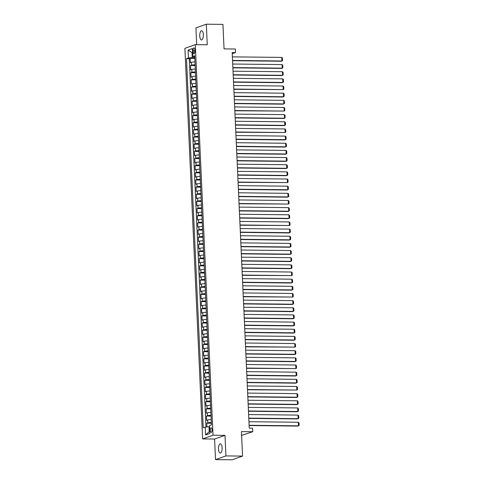<?xml version="1.0" encoding="UTF-8"?>
<svg xmlns="http://www.w3.org/2000/svg" width="484" height="484" viewBox="0 0 484 484"><rect width="100%" height="100%" fill="white"/><g stroke="black" fill="none" stroke-linecap="round" stroke-linejoin="round"><path stroke-width="0.73" d="M222.108 447.833A4.622 1.809 -89.4 0 0 220.353 443.846A4.622 1.809 -89.4 0 0 218.508 449.11A4.622 1.809 -89.4 0 0 220.256 453.097A4.622 1.809 -89.4 0 0 222.108 447.833M203.347 34.709A4.622 1.809 -89.4 0 0 201.598 30.722A4.622 1.809 -89.4 0 0 199.747 35.985A4.622 1.809 -89.4 0 0 201.495 39.972A4.622 1.809 -89.4 0 0 203.347 34.709M212.071 429.756A2.311 0.907 -89.4 0 0 211.193 427.759A2.311 0.907 -89.4 0 0 210.274 430.391A2.311 0.907 -89.4 0 0 211.145 432.381A2.311 0.907 -89.4 0 0 212.071 429.756M241.607 435.412L252.727 431.728L252.563 428.152L249.242 428.116L232.187 52.55L235.514 52.587L235.351 49.005L224.05 48.884L222.936 24.381L206.323 24.2L195.923 27.897L196.679 44.649M215.525 459.619L232.138 459.8L242.544 456.103L225.931 455.922L224.993 435.358L213.033 435.225L202.627 438.921L214.593 439.048L215.525 459.619L225.931 455.922M213.033 435.225L195.294 44.637L184.894 48.327L202.627 438.921M194.967 61.922A2.892 0.381 177.4 0 0 191.428 62.297L190.406 62.66L190.212 58.364L194.81 58.419M195.1 64.783A2.892 0.381 177.4 0 0 191.561 65.159L190.533 65.522L195.131 65.57M190.533 65.522L190.726 69.811L191.755 69.448A2.892 0.381 177.4 0 1 195.294 69.079M195.615 76.23A2.892 0.381 177.4 0 0 192.081 76.605L191.053 76.968L190.859 72.673L195.457 72.727M195.941 83.387A2.892 0.381 177.4 0 0 192.408 83.756L191.38 84.119L191.186 79.83L195.784 79.878M196.268 90.538A2.892 0.381 177.4 0 0 192.729 90.907L191.706 91.276L191.507 86.981L196.105 87.029M196.595 97.689A2.892 0.381 177.4 0 0 193.055 98.064L192.027 98.427L191.833 94.138L196.431 94.186M196.915 104.847A2.892 0.381 177.4 0 0 193.382 105.216L192.354 105.579L192.16 101.289L196.758 101.337M197.242 111.998A2.892 0.381 177.4 0 0 193.703 112.373L192.68 112.736L192.481 108.44L197.085 108.495M197.569 119.155A2.892 0.381 177.4 0 0 194.03 119.524L193.001 119.887L192.807 115.597L197.405 115.646M197.889 126.306A2.892 0.381 177.4 0 0 194.356 126.675L193.328 127.044L193.134 122.748L197.732 122.803M198.216 133.463A2.892 0.381 177.4 0 0 194.677 133.832L193.654 134.195L193.461 129.906L198.059 129.954M198.543 140.614A2.892 0.381 177.4 0 0 195.004 140.983L193.975 141.352L193.781 137.057L198.379 137.105M198.863 147.765A2.892 0.381 177.4 0 0 195.33 148.14L194.302 148.503L194.108 144.214L198.706 144.262M199.19 154.922A2.892 0.381 177.4 0 0 195.651 155.291L194.628 155.654L194.435 151.365L199.033 151.413M199.517 162.073A2.892 0.381 177.4 0 0 195.978 162.449L194.955 162.812L194.756 158.516L199.354 158.571M199.838 169.231A2.892 0.381 177.4 0 0 196.304 169.6L195.276 169.963L195.082 165.673L199.68 165.722M200.164 176.382A2.892 0.381 177.4 0 0 196.631 176.751L195.603 177.12L195.409 172.824L200.007 172.879M200.491 183.539A2.892 0.381 177.4 0 0 196.952 183.908L195.929 184.271L195.73 179.981L200.334 180.03M200.818 190.69A2.892 0.381 177.4 0 0 197.278 191.059L196.25 191.428L196.056 187.133L200.654 187.181M201.138 197.841A2.892 0.381 177.4 0 0 197.605 198.216L196.577 198.579L196.383 194.29L200.981 194.338M201.465 204.998A2.892 0.381 177.4 0 0 197.926 205.367L196.903 205.73L196.704 201.441L201.308 201.489M201.792 212.149A2.892 0.381 177.4 0 0 198.252 212.524L197.224 212.887L197.03 208.592L201.628 208.646M202.112 219.306A2.892 0.381 177.4 0 0 198.579 219.675L197.551 220.038L197.357 215.749L201.955 215.797M202.439 226.458A2.892 0.381 177.4 0 0 198.9 226.827L197.877 227.196L197.684 222.9L202.282 222.955M202.766 233.615A2.892 0.381 177.4 0 0 199.226 233.984L198.198 234.347L198.004 230.057L202.602 230.106M203.086 240.766A2.892 0.381 177.4 0 0 199.553 241.135L198.525 241.504L198.331 237.208L202.929 237.257M203.413 247.917A2.892 0.381 177.4 0 0 199.874 248.292L198.851 248.655L198.658 244.359L203.256 244.414M203.74 255.074A2.892 0.381 177.4 0 0 200.201 255.443L199.178 255.806L198.978 251.517L203.576 251.565M204.06 262.225A2.892 0.381 177.4 0 0 200.527 262.6L199.499 262.963L199.305 258.668L203.903 258.722M204.387 269.382A2.892 0.381 177.4 0 0 200.854 269.751L199.825 270.114L199.632 265.825L204.23 265.873M204.714 276.533A2.892 0.381 177.4 0 0 201.175 276.902L200.152 277.272L199.952 272.976L204.557 273.03M205.041 283.684A2.892 0.381 177.4 0 0 201.501 284.06L200.473 284.423L200.279 280.133L204.877 280.182M205.361 290.842A2.892 0.381 177.4 0 0 201.828 291.211L200.799 291.58L200.606 287.284L205.204 287.333M205.688 297.993A2.892 0.381 177.4 0 0 202.149 298.368L201.126 298.731L200.927 294.435L205.531 294.49M206.015 305.15A2.892 0.381 177.4 0 0 202.475 305.519L201.447 305.882L201.253 301.592L205.851 301.641M206.335 312.301A2.892 0.381 177.4 0 0 202.802 312.676L201.774 313.039L201.58 308.744L206.178 308.798M206.662 319.458A2.892 0.381 177.4 0 0 203.123 319.827L202.1 320.19L201.907 315.901L206.505 315.949M206.989 326.609A2.892 0.381 177.4 0 0 203.449 326.978L202.421 327.347L202.227 323.052L206.825 323.1M207.309 333.76A2.892 0.381 177.4 0 0 203.776 334.135L202.748 334.498L202.554 330.209L207.152 330.257M207.636 340.918A2.892 0.381 177.4 0 0 204.103 341.287L203.074 341.65L202.881 337.36L207.479 337.409M207.963 348.069A2.892 0.381 177.4 0 0 204.423 348.444L203.401 348.807L203.201 344.511L207.799 344.566M208.283 355.226A2.892 0.381 177.4 0 0 204.75 355.595L203.722 355.958L203.528 351.668L208.126 351.717M208.61 362.377A2.892 0.381 177.4 0 0 205.077 362.752L204.048 363.115L203.855 358.819L208.453 358.874M208.937 369.534A2.892 0.381 177.4 0 0 205.398 369.903L204.375 370.266L204.175 365.977L208.779 366.025M209.263 376.685A2.892 0.381 177.4 0 0 205.724 377.054L204.696 377.423L204.502 373.128L209.1 373.176M209.584 383.836A2.892 0.381 177.4 0 0 206.051 384.211L205.022 384.574L204.829 380.285L209.427 380.333M209.911 390.993A2.892 0.381 177.4 0 0 206.372 391.362L205.349 391.725L205.149 387.436L209.753 387.484M210.237 398.144A2.892 0.381 177.4 0 0 206.698 398.52L205.67 398.883L205.476 394.587L210.074 394.641M210.558 405.302A2.892 0.381 177.4 0 0 207.025 405.671L205.996 406.034L205.803 401.744L210.401 401.793M210.885 412.453A2.892 0.381 177.4 0 0 207.346 412.822L206.323 413.191L206.13 408.895L210.728 408.95M211.212 419.61A2.892 0.381 177.4 0 0 207.672 419.979L206.644 420.342L206.45 416.052L211.048 416.101M193.049 50.451L193.116 52.024A2.239 0.877 -89.4 0 0 193.963 53.954A2.239 0.877 -89.4 0 0 194.858 51.407L194.792 49.834A2.239 0.877 -89.4 0 0 193.945 47.904A2.239 0.877 -89.4 0 0 193.049 50.451L194.816 50.469M192.541 52.599L192.003 52.593L192.227 57.602L188.445 57.971L186.479 58.673L203.238 427.802L205.204 427.1L205.567 434.971L209.838 433.452L209.481 425.581L211.447 424.885L194.689 55.757L192.717 56.453L194.737 56.888M188.445 57.971L188.088 50.1L192.36 48.588L192.717 56.453M190.212 58.364L189.268 58.703L205.99 427.027M211.339 422.471A2.892 0.381 -2.6 0 0 207.805 422.841L206.777 423.204L206.946 426.93M206.45 416.052L207.479 415.683A2.892 0.381 -2.6 0 1 211.018 415.314M206.13 408.895L207.152 408.532A2.892 0.381 -2.6 0 1 210.691 408.163M205.803 401.744L206.831 401.381A2.892 0.381 -2.6 0 1 210.365 401.006M205.476 394.587L206.505 394.224A2.892 0.381 -2.6 0 1 210.038 393.855M205.149 387.436L206.178 387.073A2.892 0.381 -2.6 0 1 209.717 386.698M204.829 380.285L205.851 379.916A2.892 0.381 -2.6 0 1 209.391 379.547M204.502 373.128L205.531 372.765A2.892 0.381 -2.6 0 1 209.064 372.396M204.175 365.977L205.204 365.608A2.892 0.381 -2.6 0 1 208.743 365.239M203.855 358.819L204.877 358.456A2.892 0.381 -2.6 0 1 208.416 358.087M203.528 351.668L204.557 351.305A2.892 0.381 -2.6 0 1 208.09 350.93M203.201 344.511L204.23 344.148A2.892 0.381 -2.6 0 1 207.769 343.779M202.881 337.36L203.903 336.997A2.892 0.381 -2.6 0 1 207.442 336.622M202.554 330.209L203.582 329.84A2.892 0.381 -2.6 0 1 207.116 329.471M202.227 323.052L203.256 322.689A2.892 0.381 -2.6 0 1 206.789 322.32M201.907 315.901L202.929 315.538A2.892 0.381 -2.6 0 1 206.468 315.163M201.58 308.744L202.608 308.381A2.892 0.381 -2.6 0 1 206.142 308.012M201.253 301.592L202.282 301.229A2.892 0.381 -2.6 0 1 205.815 300.854M200.927 294.435L201.955 294.072A2.892 0.381 -2.6 0 1 205.494 293.703M200.606 287.284L201.628 286.921A2.892 0.381 -2.6 0 1 205.168 286.546M200.279 280.133L201.308 279.764A2.892 0.381 -2.6 0 1 204.841 279.395M199.952 272.976L200.981 272.613A2.892 0.381 -2.6 0 1 204.52 272.244M199.632 265.825L200.654 265.462A2.892 0.381 -2.6 0 1 204.194 265.087M199.305 258.668L200.334 258.305A2.892 0.381 -2.6 0 1 203.867 257.936M198.978 251.517L200.007 251.154A2.892 0.381 -2.6 0 1 203.546 250.779M198.658 244.359L199.68 243.996A2.892 0.381 -2.6 0 1 203.219 243.627M198.331 237.208L199.36 236.845A2.892 0.381 -2.6 0 1 202.893 236.47M198.004 230.057L199.033 229.688A2.892 0.381 -2.6 0 1 202.566 229.319M197.684 222.9L198.706 222.537A2.892 0.381 -2.6 0 1 202.245 222.168M197.357 215.749L198.379 215.386A2.892 0.381 -2.6 0 1 201.919 215.011M197.03 208.592L198.059 208.229A2.892 0.381 -2.6 0 1 201.592 207.86M196.704 201.441L197.732 201.078A2.892 0.381 -2.6 0 1 201.271 200.703M196.383 194.29L197.405 193.921A2.892 0.381 -2.6 0 1 200.945 193.552M196.056 187.133L197.085 186.77A2.892 0.381 -2.6 0 1 200.618 186.401M195.73 179.981L196.758 179.612A2.892 0.381 -2.6 0 1 200.297 179.243M195.409 172.824L196.431 172.461A2.892 0.381 -2.6 0 1 199.971 172.092M195.082 165.673L196.111 165.31A2.892 0.381 -2.6 0 1 199.644 164.935M194.756 158.516L195.784 158.153A2.892 0.381 -2.6 0 1 199.323 157.784M194.435 151.365L195.457 151.002A2.892 0.381 -2.6 0 1 198.997 150.627M194.108 144.214L195.137 143.845A2.892 0.381 -2.6 0 1 198.67 143.476M193.781 137.057L194.81 136.694A2.892 0.381 -2.6 0 1 198.343 136.325M193.461 129.906L194.483 129.537A2.892 0.381 -2.6 0 1 198.023 129.167M193.134 122.748L194.157 122.385A2.892 0.381 -2.6 0 1 197.696 122.016M192.807 115.597L193.836 115.234A2.892 0.381 -2.6 0 1 197.369 114.859M192.481 108.44L193.509 108.077A2.892 0.381 -2.6 0 1 197.048 107.708M192.16 101.289L193.183 100.926A2.892 0.381 -2.6 0 1 196.722 100.551M191.833 94.138L192.862 93.769A2.892 0.381 -2.6 0 1 196.395 93.4M191.507 86.981L192.535 86.618A2.892 0.381 -2.6 0 1 196.074 86.249M191.186 79.83L192.208 79.461A2.892 0.381 -2.6 0 1 195.748 79.092M190.859 72.673L191.888 72.31A2.892 0.381 -2.6 0 1 195.421 71.941M194.774 57.632L192.227 57.602M252.727 431.728L241.431 431.607L242.544 456.103M195.294 44.637L207.261 44.764L206.323 24.2M232.241 53.742L235.514 52.587M192.535 52.405L192.003 52.593L188.088 50.1M209.536 426.737L208.991 426.731L209.215 431.74L209.753 431.546M189.268 58.703L186.479 58.673M206.777 423.204L211.375 423.252M205.204 427.1L208.991 426.731M205.567 434.971L209.215 431.74M224.993 435.358L214.593 439.048M232.387 56.87L281.748 57.408L281.912 60.99L281.21 61.238L232.562 60.706M232.55 60.446L281.912 60.99L282.541 60.536L282.426 58.032L281.748 57.408M232.707 64.027L282.075 64.566L282.239 68.141L281.531 68.389L232.883 67.857M232.871 67.603L282.239 68.141L282.868 67.687L282.753 65.189L282.075 64.566M233.034 71.178L282.402 71.717L282.559 75.298L281.857 75.546L233.209 75.014M233.197 74.754L282.559 75.298L283.188 74.845L283.079 72.34L282.402 71.717M233.361 78.329L282.723 78.874L282.886 82.449L282.184 82.697L233.536 82.165M233.524 81.911L282.886 82.449L283.515 81.996L283.4 79.491L282.723 78.874M233.687 85.487L283.049 86.025L283.213 89.6L233.857 89.322M233.845 89.062L283.213 89.6L283.842 89.153L283.727 86.648L283.049 86.025M234.008 92.638L283.376 93.182L283.533 96.758L282.831 97.006L234.183 96.473M234.171 96.213L283.533 96.758L284.162 96.304L284.054 93.799L283.376 93.182M234.335 99.795L283.697 100.333L283.86 103.909L283.158 104.157L234.51 103.624M234.498 103.37L283.86 103.909L284.489 103.455L284.374 100.956L283.697 100.333M234.661 106.946L284.023 107.484L284.187 111.066L234.831 110.782M234.819 110.521L284.187 111.066L284.816 110.612L284.701 108.107L284.023 107.484M234.982 114.103L284.35 114.641L284.513 118.217L283.805 118.465L235.157 117.933M235.145 117.679L284.513 118.217L285.137 117.763L285.028 115.259L284.35 114.641M235.309 121.254L284.671 121.793L284.834 125.374L284.132 125.622L235.484 125.09M235.472 124.83L284.834 125.374L285.463 124.92L285.348 122.416L284.671 121.793M235.635 128.405L284.997 128.95L285.161 132.525L235.805 132.241M235.799 131.987L285.161 132.525L285.79 132.072L285.675 129.567L284.997 128.95M235.956 135.562L285.324 136.101L285.487 139.676L284.78 139.93L236.131 139.398M236.119 139.138L285.487 139.676L286.117 139.229L286.002 136.724L285.324 136.101M236.283 142.713L285.645 143.258L285.808 146.833L285.106 147.082L236.458 146.549M236.446 146.289L285.808 146.833L286.437 146.38L286.322 143.875L285.645 143.258M236.609 149.871L285.971 150.409L286.135 153.985L285.433 154.233L236.785 153.7M236.773 153.446L286.135 153.985L286.764 153.531L286.649 151.032L285.971 150.409M236.93 157.022L286.298 157.56L286.461 161.142L285.76 161.39L237.106 160.857M237.093 160.597L286.461 161.142L287.091 160.688L286.976 158.183L286.298 157.56M237.257 164.179L286.625 164.717L286.782 168.293L286.08 168.541L237.432 168.008M237.42 167.754L286.782 168.293L287.411 167.839L287.302 165.334L286.625 164.717M237.583 171.33L286.945 171.868L287.109 175.444L286.407 175.698L237.759 175.166M237.747 174.906L287.109 175.444L287.738 174.996L287.623 172.492L286.945 171.868M237.91 178.481L287.272 179.026L287.435 182.601L238.08 182.317M238.067 182.063L287.435 182.601L288.065 182.147L287.95 179.643L287.272 179.026M238.231 185.638L287.599 186.177L287.756 189.752L287.054 190.006L238.406 189.474M238.394 189.214L287.756 189.752L288.385 189.304L288.276 186.8L287.599 186.177M238.558 192.789L287.919 193.334L288.083 196.909L287.381 197.157L238.733 196.625M238.721 196.365L288.083 196.909L288.712 196.456L288.597 193.951L287.919 193.334M238.884 199.946L288.246 200.485L288.41 204.06L239.054 203.776M239.042 203.522L288.41 204.06L289.039 203.607L288.924 201.108L288.246 200.485M239.205 207.098L288.573 207.636L288.736 211.218L288.028 211.466L239.38 210.933M239.368 210.673L288.736 211.218L289.359 210.764L289.25 208.259L288.573 207.636M239.532 214.249L288.894 214.793L289.057 218.369L288.355 218.617L239.707 218.084M239.695 217.83L289.057 218.369L289.686 217.915L289.571 215.41L288.894 214.793M239.858 221.406L289.22 221.944L289.384 225.52L240.028 225.242M240.022 224.981L289.384 225.52L290.013 225.072L289.898 222.567L289.22 221.944M240.179 228.557L289.547 229.101L289.71 232.677L289.002 232.925L240.354 232.393M240.342 232.138L289.71 232.677L290.339 232.223L290.225 229.718L289.547 229.101M240.506 235.714L289.868 236.252L290.031 239.828L289.329 240.082L240.681 239.55M240.669 239.29L290.031 239.828L290.66 239.38L290.545 236.876L289.868 236.252M240.832 242.865L290.194 243.41L290.358 246.985L289.656 247.233L241.008 246.701M240.996 246.441L290.358 246.985L290.987 246.531L290.872 244.027L290.194 243.41M241.153 250.022L290.521 250.561L290.684 254.136L289.983 254.384L241.328 253.852M241.316 253.598L290.684 254.136L291.314 253.683L291.199 251.184L290.521 250.561M241.48 257.173L290.848 257.712L291.005 261.293L290.303 261.541L241.655 261.009M241.643 260.749L291.005 261.293L291.634 260.84L291.525 258.335L290.848 257.712M241.806 264.325L291.168 264.869L291.332 268.445L290.63 268.693L241.982 268.16M241.97 267.906L291.332 268.445L291.961 267.991L291.846 265.486L291.168 264.869M242.133 271.482L291.495 272.02L291.658 275.596L242.302 275.317M242.29 275.057L291.658 275.596L292.288 275.148L292.173 272.643L291.495 272.02M242.454 278.633L291.822 279.177L291.979 282.753L291.277 283.001L242.629 282.468M242.617 282.214L291.979 282.753L292.608 282.299L292.499 279.794L291.822 279.177M242.78 285.79L292.142 286.328L292.306 289.904L291.604 290.158L242.956 289.62M242.944 289.365L292.306 289.904L292.935 289.456L292.82 286.952L292.142 286.328M243.107 292.941L292.469 293.486L292.632 297.061L243.277 296.777M243.264 296.517L292.632 297.061L293.262 296.607L293.147 294.103L292.469 293.486M243.428 300.098L292.796 300.637L292.959 304.212L292.251 304.46L243.603 303.928M243.591 303.674L292.959 304.212L293.582 303.758L293.473 301.26L292.796 300.637M243.754 307.249L293.116 307.788L293.28 311.369L292.578 311.617L243.93 311.085M243.918 310.825L293.28 311.369L293.909 310.916L293.794 308.411L293.116 307.788M244.081 314.4L293.443 314.945L293.606 318.52L292.905 318.768L244.257 318.236M244.245 317.982L293.606 318.52L294.236 318.067L294.121 315.562L293.443 314.945M244.402 321.558L293.77 322.096L293.933 325.671L293.225 325.926L244.577 325.393M244.565 325.133L293.933 325.671L294.562 325.224L294.447 322.719L293.77 322.096M244.729 328.709L294.097 329.253L294.254 332.829L293.552 333.077L244.904 332.544M244.892 332.284L294.254 332.829L294.883 332.375L294.768 329.87L294.097 329.253M245.055 335.866L294.417 336.404L294.581 339.98L293.879 340.234L245.231 339.695M245.219 339.441L294.581 339.98L295.21 339.532L295.095 337.027L294.417 336.404M245.382 343.017L294.744 343.555L294.907 347.137L245.551 346.853M245.539 346.592L294.907 347.137L295.536 346.683L295.421 344.178L294.744 343.555M245.703 350.174L295.071 350.712L295.228 354.288L294.526 354.536L245.878 354.004M245.866 353.75L295.228 354.288L295.857 353.834L295.748 351.336L295.071 350.712M246.029 357.325L295.391 357.864L295.555 361.445L294.853 361.693L246.205 361.161M246.193 360.901L295.555 361.445L296.184 360.991L296.069 358.487L295.391 357.864M246.356 364.476L295.718 365.021L295.881 368.596L246.525 368.312M246.513 368.058L295.881 368.596L296.51 368.142L296.396 365.638L295.718 365.021M246.677 371.633L296.045 372.172L296.208 375.747L295.5 376.001L246.852 375.469M246.84 375.209L296.208 375.747L296.831 375.3L296.722 372.795L296.045 372.172M247.003 378.784L296.365 379.329L296.529 382.904L295.827 383.153L247.179 382.62M247.167 382.36L296.529 382.904L297.158 382.451L297.043 379.946L296.365 379.329M247.33 385.942L296.692 386.48L296.855 390.056L247.499 389.771M247.493 389.517L296.855 390.056L297.485 389.602L297.37 387.103L296.692 386.48M247.651 393.093L297.019 393.631L297.182 397.213L296.474 397.461L247.826 396.928M247.814 396.668L297.182 397.213L297.811 396.759L297.696 394.254L297.019 393.631M247.977 400.25L297.339 400.788L297.503 404.364L296.801 404.612L248.153 404.079M248.141 403.825L297.503 404.364L298.132 403.91L298.017 401.411L297.339 400.788M248.304 407.401L297.666 407.939L297.829 411.521L297.128 411.769L248.48 411.237M248.467 410.976L297.829 411.521L298.459 411.067L298.344 408.563L297.666 407.939M248.625 414.552L297.993 415.097L298.156 418.672L297.448 418.92L248.8 418.388M248.788 418.134L298.156 418.672L298.785 418.218L298.67 415.714L297.993 415.097M248.951 421.709L298.319 422.248L298.477 425.823L297.775 426.077L249.127 425.545M249.115 425.285L298.477 425.823L299.106 425.375L298.991 422.871L298.319 422.248M191.561 65.159L191.428 62.297M207.805 422.841L207.672 419.979M207.479 415.683L207.346 412.822M207.152 408.532L207.025 405.671M206.831 401.381L206.698 398.52M206.505 394.224L206.372 391.362M206.178 387.073L206.051 384.211M205.851 379.916L205.724 377.054M205.531 372.765L205.398 369.903M205.204 365.608L205.077 362.752M204.877 358.456L204.75 355.595M204.557 351.305L204.423 348.444M204.23 344.148L204.103 341.287M203.903 336.997L203.776 334.135M203.582 329.84L203.449 326.978M203.256 322.689L203.123 319.827M202.929 315.538L202.802 312.676M202.608 308.381L202.475 305.519M202.282 301.229L202.149 298.368M201.955 294.072L201.828 291.211M201.628 286.921L201.501 284.06M201.308 279.764L201.175 276.902M200.981 272.613L200.854 269.751M200.654 265.462L200.527 262.6M200.334 258.305L200.201 255.443M200.007 251.154L199.874 248.292M199.68 243.996L199.553 241.135M199.36 236.845L199.226 233.984M199.033 229.688L198.9 226.827M198.706 222.537L198.579 219.675M198.379 215.386L198.252 212.524M198.059 208.229L197.926 205.367M197.732 201.078L197.605 198.216M197.405 193.921L197.278 191.059M197.085 186.77L196.952 183.908M196.758 179.612L196.631 176.751M196.431 172.461L196.304 169.6M196.111 165.31L195.978 162.449M195.784 158.153L195.651 155.291M195.457 151.002L195.33 148.14M195.137 143.845L195.004 140.983M194.81 136.694L194.677 133.832M194.483 129.537L194.356 126.675M194.157 122.385L194.03 119.524M193.836 115.234L193.703 112.373M193.509 108.077L193.382 105.216M193.183 100.926L193.055 98.064M192.862 93.769L192.729 90.907M192.535 86.618L192.408 83.756M192.208 79.461L192.081 76.605M191.888 72.31L191.755 69.448M194.852 52.042L193.116 52.024"/></g></svg>
